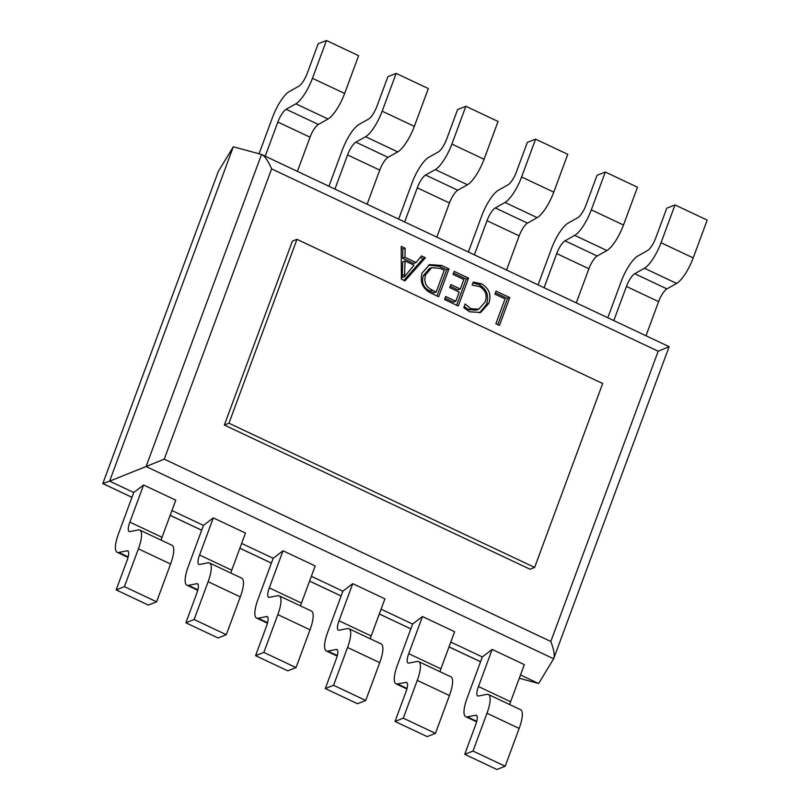 <?xml version="1.0" encoding="UTF-8"?>
<svg xmlns="http://www.w3.org/2000/svg" width="810" height="810" viewBox="0 0 810 810"><rect width="100%" height="100%" fill="white"/><g stroke="black" fill="none" stroke-linecap="round" stroke-linejoin="round"><path stroke-width="1.21" d="M404.97 280.867L401.375 279.177L401.213 246.372L405.142 248.224L404.959 257.317L416.036 262.541L421.483 255.94L425.412 257.782L404.97 280.867M534.63 567.415L530.044 569.228L224.36 425.037L292.39 241.137L296.976 239.325L228.957 423.225L534.63 567.415L602.66 383.515L296.976 239.325M422.091 273L429.675 264.597L441.663 265.457L448.953 268.89L438.645 296.754L431.082 293.19C422.668 288.795 419.671 282.062 422.091 273M463.846 279.511L453.053 274.418L454.187 271.36L468.575 278.144L458.268 306.008L444.538 299.538L445.662 296.48L455.807 301.259L459.199 292.086L449.712 287.611L450.846 284.553L460.333 289.028L463.846 279.511M479.682 286.578L472.139 285.12L473.273 282.062L481.312 283.753C489.139 288.218 491.64 294.779 488.794 303.426L480.674 312.468L469.689 311.799L463.786 307.719L465.163 303.973L470.782 308.721L478.761 309.228L485.109 301.958C487.448 295.296 485.635 290.162 479.682 286.578M505.045 298.941L494.91 294.162L496.044 291.104L509.774 297.584L499.466 325.448L495.872 323.747L505.045 298.941M218.305 171.507L102.809 483.59L218.305 171.507L233.31 146.772L261.519 154.457L669.141 346.68L553.635 658.773L146.083 466.53L164.248 459.138L550.82 641.479C554.01 649.812 554.951 655.573 553.635 658.773L538.64 683.508L520.516 674.963M128.355 551.438L127.038 550.81L118.736 552.45A24.745 7.067 -64.7 0 1 117.197 552.309A24.745 7.067 -64.7 0 1 118.574 533.547L133.751 492.52L109.623 481.14L146.083 466.53L261.519 154.457C264.718 155.874 268.08 160.684 271.613 168.875L164.248 459.138M133.751 492.52L143.593 484.998L175.77 500.175L162.03 537.293A12.373 3.534 -64.7 0 0 161.119 540.138M198.065 584.314L196.749 583.696L188.457 585.336A24.745 7.067 -64.7 0 1 186.918 585.195A24.745 7.067 -64.7 0 1 188.295 566.433L203.462 525.406L171.933 510.533M203.462 525.406L213.303 517.884L245.481 533.061L231.751 570.179A12.373 3.534 -64.7 0 0 230.84 573.024M267.786 617.2L266.47 616.582L258.167 618.222A24.745 7.067 -64.7 0 1 256.628 618.081A24.745 7.067 -64.7 0 1 258.005 599.319L273.183 558.292L241.653 543.419M273.183 558.292L283.024 550.77L315.201 565.947L301.462 603.065A12.373 3.534 -64.7 0 0 300.55 605.91M337.497 650.086L336.18 649.468L327.888 651.108A24.745 7.067 -64.7 0 1 326.339 650.967A24.745 7.067 -64.7 0 1 327.726 632.205L342.893 591.178L311.364 576.305M342.893 591.178L352.735 583.656L384.912 598.833L371.183 635.951A12.373 3.534 -64.7 0 0 370.271 638.796M407.217 682.972L405.901 682.354L397.599 683.984A24.745 7.067 -64.7 0 1 396.06 683.853A24.745 7.067 -64.7 0 1 397.437 665.091L412.614 624.064L381.085 609.191M412.614 624.064L422.455 616.542L454.633 631.719L440.893 668.837A12.373 3.534 -64.7 0 0 439.982 671.682M476.928 715.858L475.612 715.24L467.319 716.87A24.745 7.067 -64.7 0 1 465.77 716.728A24.745 7.067 -64.7 0 1 467.157 697.977L482.325 656.951L450.795 642.077M482.325 656.951L492.166 649.428L524.343 664.605L510.614 701.723A12.373 3.534 -64.7 0 0 509.692 704.558M131.979 497.31L102.87 483.57L109.623 481.14L233.31 146.772M519.301 678.233L538.64 683.508M472.989 751.062L464.737 754.323L496.905 769.5L505.167 766.24L472.989 751.062L486.982 713.256A24.745 7.067 -64.7 0 0 488.359 694.494A24.745 7.067 -64.7 0 0 486.81 694.352L478.518 695.992A12.373 3.534 115.3 0 1 477.748 695.922A12.373 3.534 115.3 0 1 478.437 686.546L492.166 649.428M464.737 754.323L475.693 724.687A12.373 3.534 115.3 0 0 476.381 715.301A12.373 3.534 115.3 0 0 475.612 715.24M505.167 766.24L519.159 728.433L486.982 713.256M488.359 694.494L520.536 709.671A24.745 7.067 115.3 0 1 519.159 728.433M403.279 718.176L395.017 721.437L427.194 736.614L435.456 733.354L403.279 718.176L417.261 680.37A24.745 7.067 -64.7 0 0 418.638 661.608A24.745 7.067 -64.7 0 0 417.099 661.466L408.807 663.106A12.373 3.534 115.3 0 1 408.027 663.036A12.373 3.534 115.3 0 1 408.726 653.66L422.455 616.542M395.017 721.437L405.982 691.801A12.373 3.534 115.3 0 0 406.671 682.425A12.373 3.534 115.3 0 0 405.901 682.354M435.456 733.354L449.439 695.547L417.261 680.37M418.638 661.608L450.816 676.785A24.745 7.067 115.3 0 1 449.439 695.547M333.558 685.29L325.306 688.551L357.473 703.728L365.735 700.468L333.558 685.29L347.551 647.484A24.745 7.067 -64.7 0 0 348.928 628.722A24.745 7.067 -64.7 0 0 347.379 628.59L339.086 630.221A12.373 3.534 115.3 0 1 338.317 630.15A12.373 3.534 115.3 0 1 339.005 620.774L352.735 583.656M325.306 688.551L336.261 658.915A12.373 3.534 115.3 0 0 336.95 649.539A12.373 3.534 115.3 0 0 336.18 649.468M365.735 700.468L379.728 662.661L347.551 647.484M348.928 628.722L381.105 643.899A24.745 7.067 115.3 0 1 379.728 662.661M263.847 652.414L255.585 655.665L287.763 670.842L296.025 667.592L263.847 652.414L277.83 614.608A24.745 7.067 -64.7 0 0 279.207 595.846A24.745 7.067 -64.7 0 0 277.668 595.704L269.376 597.345A12.373 3.534 115.3 0 1 268.606 597.274A12.373 3.534 115.3 0 1 269.295 587.888L283.024 550.77M255.585 655.665L266.551 626.029A12.373 3.534 115.3 0 0 267.239 616.653A12.373 3.534 115.3 0 0 266.47 616.582M296.025 667.592L310.007 629.785L277.83 614.608M279.207 595.846L311.384 611.024A24.745 7.067 115.3 0 1 310.007 629.785M194.137 619.529L185.875 622.789L218.042 637.966L226.304 634.706L194.137 619.529L208.119 581.722A24.745 7.067 -64.7 0 0 209.496 562.96A24.745 7.067 -64.7 0 0 207.947 562.818L199.655 564.459A12.373 3.534 115.3 0 1 198.885 564.388A12.373 3.534 115.3 0 1 199.574 555.002L213.303 517.884M185.875 622.789L196.83 593.143A12.373 3.534 115.3 0 0 197.519 583.767A12.373 3.534 115.3 0 0 196.749 583.696M226.304 634.706L240.297 596.899L208.119 581.722M209.496 562.96L241.674 578.137A24.745 7.067 115.3 0 1 240.297 596.899M124.416 586.642L116.154 589.903L148.331 605.08L156.593 601.82L124.416 586.642L138.399 548.836A24.745 7.067 -64.7 0 0 139.776 530.074A24.745 7.067 -64.7 0 0 138.237 529.932L129.944 531.573A12.373 3.534 115.3 0 1 129.175 531.502A12.373 3.534 115.3 0 1 129.863 522.116L143.593 484.998M116.154 589.903L127.119 560.267A12.373 3.534 115.3 0 0 127.808 550.881A12.373 3.534 115.3 0 0 127.038 550.81M156.593 601.82L170.576 564.013L138.399 548.836M139.776 530.074L171.953 545.251A24.745 7.067 115.3 0 1 170.576 564.013M676.613 283.419L644.436 268.242A24.745 7.067 -64.7 0 0 661.031 242.727L675.013 204.92L707.191 220.097L693.208 257.904A24.745 7.067 115.3 0 1 676.613 283.419L666.903 288.886A12.373 3.534 -64.7 0 0 658.611 301.634L645.985 335.765M658.611 301.634L626.434 286.457L613.808 320.588M675.013 204.92L666.751 208.18L655.796 237.816A12.373 3.534 115.3 0 1 647.494 250.573L637.784 256.041A24.745 7.067 -64.7 0 0 621.189 281.546L607.804 317.753M644.436 268.242L634.726 273.709L666.903 288.886M626.434 286.457A12.373 3.534 115.3 0 1 634.726 273.709M606.903 250.533L574.725 235.356A24.745 7.067 -64.7 0 0 591.32 209.841L605.303 172.034L637.48 187.211L623.497 225.018A24.745 7.067 115.3 0 1 606.903 250.533L597.193 256A12.373 3.534 -64.7 0 0 588.89 268.758L576.274 302.879M588.89 268.758L556.713 253.581L544.097 287.702M574.725 235.356L565.015 240.823L597.193 256M605.303 172.034L597.041 175.294L586.076 204.93A12.373 3.534 115.3 0 1 577.783 217.688L568.073 223.155A24.745 7.067 -64.7 0 0 551.478 248.66L538.083 284.867M556.713 253.581A12.373 3.534 115.3 0 1 565.015 240.823M537.182 217.647L505.005 202.47A24.745 7.067 -64.7 0 0 521.599 176.965L535.582 139.158L567.759 154.335L553.777 192.142A24.745 7.067 115.3 0 1 537.182 217.647L527.472 223.114A12.373 3.534 -64.7 0 0 519.18 235.872L506.554 269.993M519.18 235.872L487.002 220.695L474.376 254.816M505.005 202.47L495.295 207.937L527.472 223.114M535.582 139.158L527.32 142.408L516.365 172.044A12.373 3.534 115.3 0 1 508.062 184.802L498.352 190.269A24.745 7.067 -64.7 0 0 481.758 215.784L468.372 251.981M487.002 220.695A12.373 3.534 115.3 0 1 495.295 207.937M467.471 184.761L435.294 169.584A24.745 7.067 -64.7 0 0 451.889 144.079L465.871 106.272L498.049 121.449L484.066 159.256A24.745 7.067 115.3 0 1 467.471 184.761L457.761 190.228A12.373 3.534 -64.7 0 0 449.459 202.986L436.843 237.107M449.459 202.986L417.282 187.809L404.666 221.93M435.294 169.584L425.584 175.051L457.761 190.228M465.871 106.272L457.609 109.532L446.644 139.168A12.373 3.534 115.3 0 1 438.352 151.915L428.642 157.383A24.745 7.067 -64.7 0 0 412.047 182.898L398.652 219.095M417.282 187.809A12.373 3.534 115.3 0 1 425.584 175.051M397.75 151.885L365.573 136.708A24.745 7.067 -64.7 0 0 382.168 111.193L396.151 73.386L428.328 88.563L414.345 126.37A24.745 7.067 115.3 0 1 397.75 151.885L388.041 157.343A12.373 3.534 -64.7 0 0 379.748 170.1L367.122 204.221M379.748 170.1L347.571 154.923L334.945 189.044M365.573 136.708L355.863 142.165L388.041 157.343M396.151 73.386L387.899 76.646L376.933 106.282A12.373 3.534 115.3 0 1 368.631 119.04L358.921 124.497A24.745 7.067 -64.7 0 0 342.326 150.012L328.941 186.209M347.571 154.923A12.373 3.534 115.3 0 1 355.863 142.165M328.04 118.999L295.863 103.822A24.745 7.067 -64.7 0 0 312.457 78.307L326.44 40.5L358.617 55.677L344.635 93.484A24.745 7.067 115.3 0 1 328.04 118.999L318.33 124.456A12.373 3.534 -64.7 0 0 310.027 137.214L297.412 171.335M310.027 137.214L277.85 122.037L265.234 156.158M295.863 103.822L286.153 109.279L318.33 124.456M326.44 40.5L318.178 43.76L307.213 73.396A12.373 3.534 115.3 0 1 298.92 86.154L289.21 91.611A24.745 7.067 -64.7 0 0 272.616 117.126L259.048 153.789M277.85 122.037A12.373 3.534 115.3 0 1 286.153 109.279M102.809 483.59L131.969 497.35M550.82 641.479L658.186 351.226L669.07 346.7M224.36 425.037L228.957 423.225M401.223 248.366L402.843 249.126L405.142 248.224M402.843 249.126L402.661 258.228L404.959 257.317M402.661 258.228L413.738 263.452L416.036 262.541M420.309 257.367L423.114 258.694L425.412 257.782M423.114 258.694L403.917 280.371M405.03 260.952L402.742 261.853L402.246 277.587L404.544 276.676L414.001 265.174L405.03 260.952L404.544 276.676M402.165 277.546L404.453 276.635M402.469 275.39L404.767 274.489M428.561 265.103L439.374 266.358L441.663 265.457M439.374 266.358L446.664 269.801L448.953 268.89M446.664 269.801L436.985 295.974M431.71 267.654L429.411 268.566L423.427 275.522C421.2 282.498 423.367 287.682 429.938 291.043L433.887 292.906L436.185 292.005L444.224 270.257L440.417 268.454L431.71 267.654L425.716 274.61C423.498 281.596 425.665 286.77 432.226 290.132L436.185 292.005M429.938 291.043L432.226 290.132M423.427 275.522L425.716 274.61M453.559 273.051L466.276 279.055L468.575 278.144M466.276 279.055L456.597 305.228M445.044 298.171L453.509 302.16L455.807 301.259M450.218 286.244L458.035 289.929L460.333 289.028M472.949 282.933L479.014 284.664L481.312 283.753M479.014 284.664C486.85 289.13 489.341 295.68 486.496 304.337L488.794 303.426M486.496 304.337L479.52 312.863M464.221 306.544L468.494 309.633L470.782 308.721M468.494 309.633L476.462 310.129L478.761 309.228M495.416 292.795L507.485 298.485L509.774 297.584M507.485 298.485L497.806 324.658M658.186 351.226L271.613 168.875M170.171 515.312L201.7 530.185M239.881 548.198L271.411 563.072M309.602 581.084L341.132 595.957M379.313 613.97L410.842 628.844L379.293 614.01M449.034 646.856L480.563 661.729M478.437 686.546L510.614 701.723M467.319 716.87L476.746 721.325M408.726 653.66L440.893 668.837M397.599 683.984L407.035 688.439M339.005 620.774L371.183 635.951M327.888 651.108L337.314 655.553M269.295 587.888L301.462 603.065M258.167 618.222L267.604 622.667M199.574 555.002L231.751 570.179M188.457 585.336L197.883 589.781M129.863 522.116L162.03 537.293M118.736 552.45L128.172 556.895M661.031 242.727L693.208 257.904M591.32 209.841L623.497 225.018M521.599 176.965L553.777 192.142M451.889 144.079L484.066 159.256M382.168 111.193L414.345 126.37M312.457 78.307L344.635 93.484M465.77 716.728L476.614 721.842M396.06 683.853L406.893 688.956M326.339 650.967L337.183 656.08M256.628 618.081L267.462 623.194M186.918 585.195L197.751 590.308M117.197 552.309L128.031 557.422M480.543 661.77L449.013 646.896M341.111 595.998L309.582 581.124M271.401 563.112L239.861 548.249M201.68 530.236L170.151 515.362"/></g></svg>
